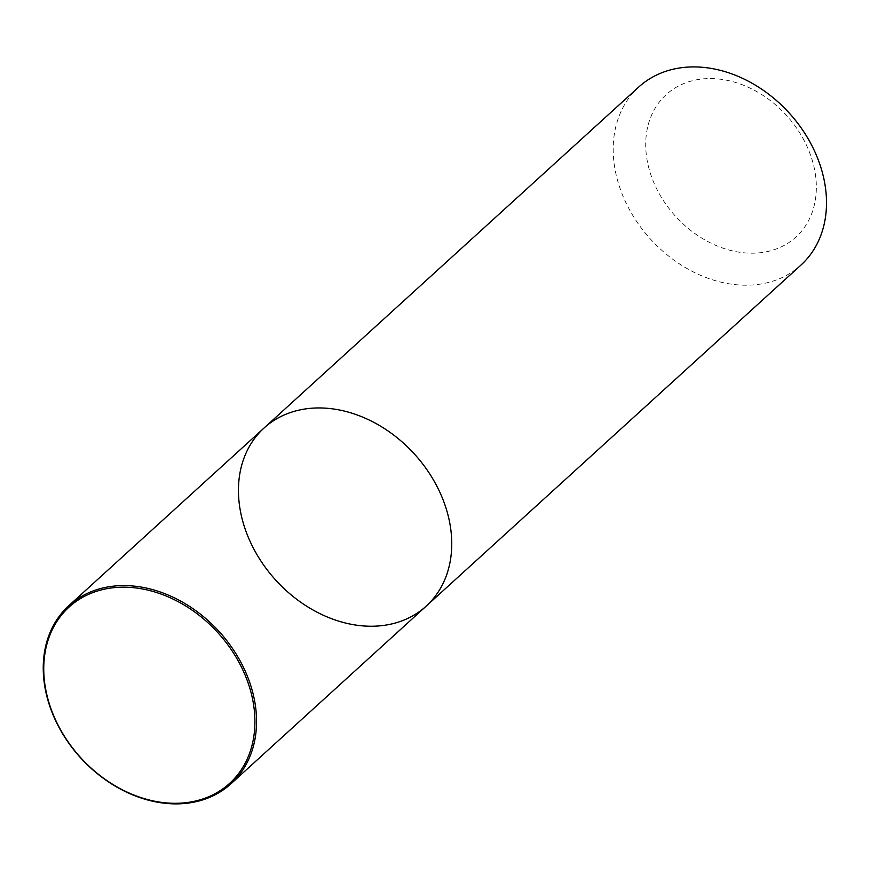<?xml version="1.0" encoding="UTF-8"?>
<svg xmlns="http://www.w3.org/2000/svg" width="870" height="870" viewBox="0 0 870 870"><rect width="100%" height="100%" fill="white"/><g stroke="black" fill="none" stroke-linecap="round" stroke-linejoin="round"><path stroke-width="0.65" stroke-dasharray="4.35 3.26" d="M638.787 86.989A120.43 93.721 -132.3 0 0 650.532 239.141A120.43 93.721 -132.3 0 0 800.9 265.132M685.114 83.031A96.342 74.983 -132.3 0 0 691.715 231.181A96.342 74.983 -132.3 0 0 816.267 183.429A96.342 74.983 -132.3 0 0 685.114 83.031M264.045 428.018A120.43 93.721 -132.3 0 0 275.779 580.17A120.43 93.721 -132.3 0 0 426.159 606.162"/><path stroke-width="1.3" d="M264.045 428.018L638.787 86.989A120.43 93.721 -132.3 0 1 662.44 72.504A120.43 93.721 -132.3 0 1 800.324 126.748A120.43 93.721 -132.3 0 1 800.9 265.132L426.159 606.162A120.43 93.721 -132.3 0 0 425.571 467.788A120.43 93.721 -132.3 0 0 287.698 413.533A120.43 93.721 -132.3 0 0 264.045 428.018A120.43 93.721 -132.3 0 0 275.779 580.17A120.43 93.721 -132.3 0 0 426.159 606.162A120.43 93.721 -132.3 0 0 425.571 467.788A120.43 93.721 -132.3 0 0 287.698 413.533A120.43 93.721 -132.3 0 0 264.045 428.018L68.839 605.661A120.43 93.721 47.7 0 1 92.492 591.176A120.43 93.721 47.7 0 1 230.376 645.42A120.43 93.721 47.7 0 1 230.952 783.805A120.43 93.721 47.7 0 1 60.008 729.201A120.43 93.721 47.7 0 1 68.839 605.661M60.345 729.364A119.223 92.785 47.7 0 1 144.616 589.392A119.223 92.785 47.7 0 1 243.045 766.97A119.223 92.785 47.7 0 1 60.345 729.364M426.159 606.162L230.952 783.805"/></g></svg>
